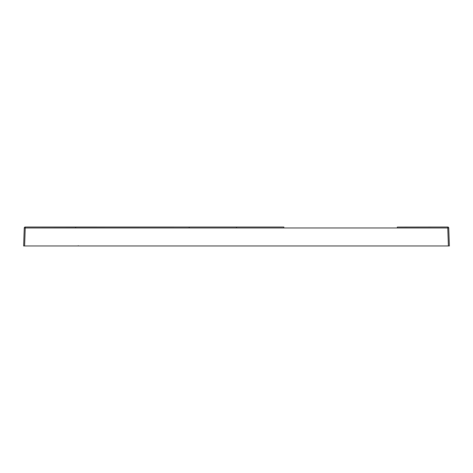 <?xml version="1.0" encoding="UTF-8"?>
<svg xmlns="http://www.w3.org/2000/svg" width="473" height="473" viewBox="0 0 473 473"><rect width="100%" height="100%" fill="white"/><g stroke="black" fill="none" stroke-linecap="round" stroke-linejoin="round"><path stroke-width="0.71" d="M448.404 245.96L24.596 245.96L25.223 227.956L24.277 227.956A0.946 0.946 -178 0 1 25.223 227.04L25.223 227.956L447.777 227.956L448.404 245.96L449.35 245.96L448.723 227.956L447.777 227.956L447.777 227.04L448.723 228.004L447.777 227.04L441.995 227.052M24.596 245.96L23.65 245.96L24.277 227.956L25.223 227.04L75.68 227.093L75.68 228.004M393.252 245.96L395.002 245.96M444.573 245.96L446.4 245.96M74.923 245.96L76.407 245.96M75.633 245.96L76.679 245.96M397.32 228.004L397.32 227.093L447.777 227.04A0.946 0.946 0 0 1 448.723 227.956L447.724 227.04M236.5 227.968L236.5 227.052L27.056 227.046M397.32 227.093L447.777 227.04M283.841 227.968L283.841 227.052L236.5 227.052L283.841 227.052M189.159 227.968L189.159 227.052L236.5 227.052M445.501 245.96L446.009 245.96M445.288 245.96L446.305 245.96M396.35 245.96L396.853 245.96M78.305 245.706L77.885 245.96L78.305 245.706M79.086 245.96L79.429 245.96L79.086 245.96M393.974 245.96L394.854 245.96L393.974 245.96M75.166 245.96L75.55 245.96M75.68 227.093L189.159 227.052M30.999 227.052L25.223 227.04A0.946 0.946 0 0 0 24.277 227.956L24.277 227.968M25.223 227.04L24.312 227.773M393.571 245.96L393.914 245.96M397.45 245.96L397.769 245.96M26.701 245.96L27.517 245.96M27.806 245.96L28.126 245.96M75.869 245.96L76.656 245.96"/></g></svg>
